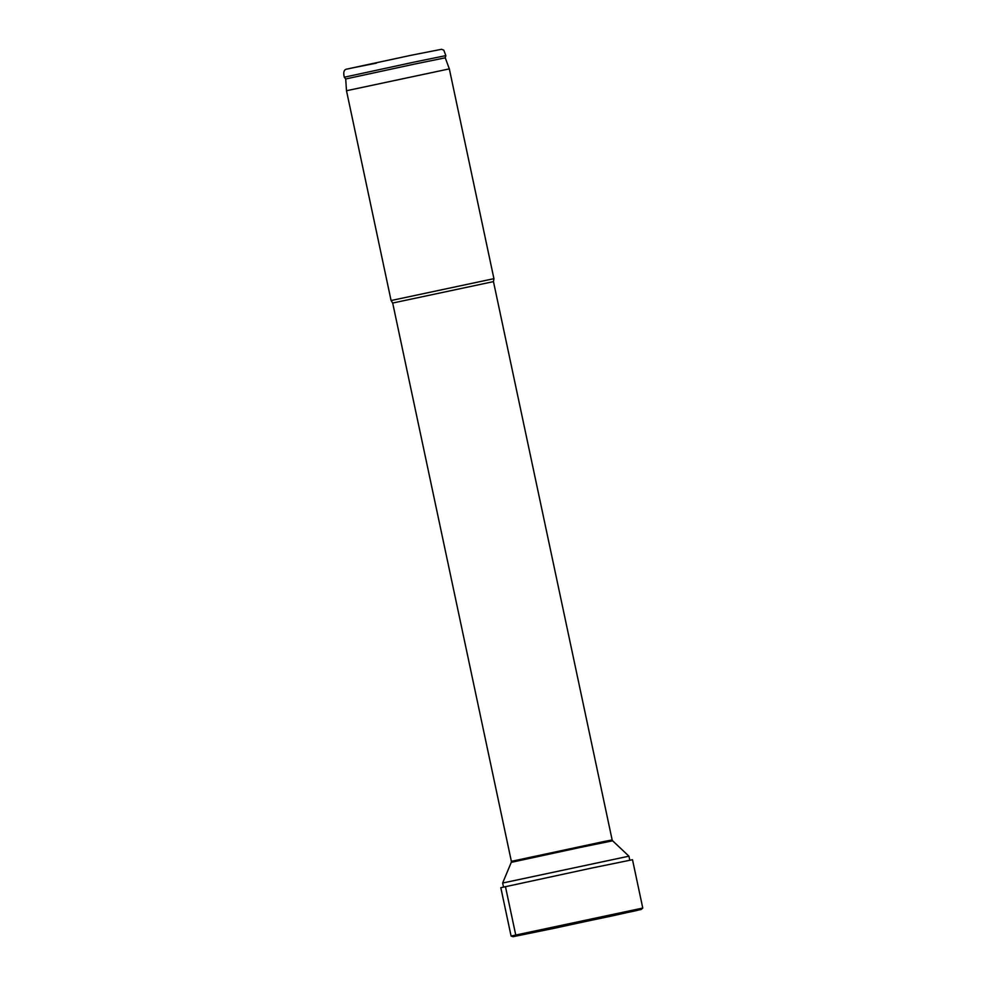 <?xml version="1.0" encoding="UTF-8"?>
<svg xmlns="http://www.w3.org/2000/svg" width="986" height="986" viewBox="0 0 986 986"><rect width="100%" height="100%" fill="white"/><g stroke="black" fill="none" stroke-linecap="round" stroke-linejoin="round"><path stroke-width="1.48" d="M599.771 917.954L638.509 910.041L611.419 916.08L515.789 936.121L599.771 917.954M502.638 883.025L511.266 862.356L580.643 847.356L612.639 840.812L628.932 856.181L502.638 883.025L503.501 887.043M449.333 68.884L346.493 90.737L345.704 78.979L413.837 64.238L445.253 57.817L449.333 68.884L493.924 278.668L391.085 300.533L392.687 303.035L511.364 861.357L603.432 841.637L612.146 839.936L612.639 840.812M511.093 936.047L500.814 887.708L590.934 868.222L632.507 859.718L642.773 908.057L511.093 936.047L513.09 936.7L553.528 928.43L641.208 909.462L642.773 908.057M592.327 919.642L535.99 931.832L592.327 919.642M641.208 909.462L513.09 936.7M505.448 886.599L515.727 934.925L517.601 935.603L515.727 934.925L505.448 886.599L515.727 934.925L505.448 886.599L515.727 934.925L517.601 935.603L515.727 934.925L517.601 935.603L538.886 931.129L517.601 935.603M636.697 910.546L615.412 915.033M493.924 278.668L493.468 281.614L392.687 303.035M345.704 78.979L344.287 77.216L413.787 62.18L445.845 55.623L445.253 57.817M410.657 55.364L441.481 49.3L443.786 50.138L445.845 55.623M376.442 63.116L350.424 68.317L410.644 55.376L347.577 68.971C344.089 69.143 342.992 71.892 344.287 77.216M628.932 856.181L629.783 860.199M511.266 862.356L511.364 861.357M493.468 281.614L612.146 839.936M346.493 90.737L391.085 300.533"/></g></svg>
